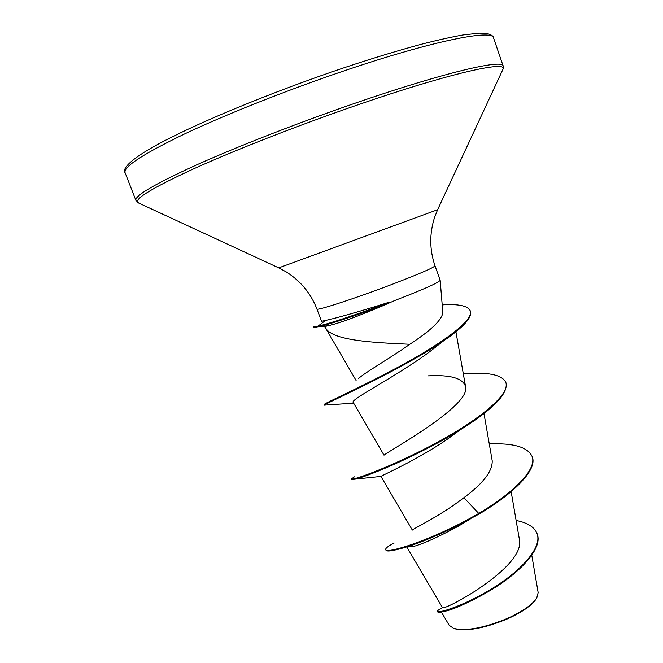 <?xml version="1.0" encoding="UTF-8"?>
<svg xmlns="http://www.w3.org/2000/svg" width="663" height="663" viewBox="0 0 663 663"><rect width="100%" height="100%" fill="white"/><g stroke="black" fill="none" stroke-linecap="round" stroke-linejoin="round"><path stroke-width="0.99" d="M453.31 628.267L454.37 628.681C466.711 631.632 484.438 628.342 507.551 618.828C522.411 612.04 532.008 605.327 536.35 598.681L536.931 597.603M441.384 612.032L449.207 625.317L453.649 628.391C466.155 631.367 484.114 628.027 507.535 618.364C522.61 611.477 532.348 604.656 536.748 597.91L538.165 592.647M383.935 305.303C357.647 316.433 339.1 323.246 328.293 325.74L324.555 326.552L325.939 328.492C333.348 340.6 373.12 342.605 407.886 344.18L409.784 344.296C430.933 330.497 441.956 319.914 442.834 312.538L440.174 280.3C438.492 282.769 423.342 289.507 394.742 300.521L383.935 305.303M390.25 302.585L384.092 304.947C357.183 315.198 327.671 324.928 318.414 326.685L328.293 325.74M321.522 321.306L316.922 309.008C316.102 311.063 353.338 299.021 389.247 285.438C418.519 274.283 433.768 267.736 434.994 265.797L440.174 280.3M407.049 547.389L442.42 607.532C441.367 612.413 526.48 567.056 519.344 539.176L511.148 491.631M459.708 430.188L446.647 439.718C415.701 460.752 380.802 475.91 380.952 476.415L412.328 530.068C411.731 529.389 439.428 516.651 463.876 497.706C483.178 483.435 492.617 471.12 492.203 460.744L483.99 413.555M384.681 454.685C389.736 450.343 471.592 405.408 465.534 386.463C462.733 378.15 450.26 374.62 428.124 375.863M358.501 378.548C364.352 372.888 388.783 359.056 409.784 344.296M326.237 404.985L324.364 405.143C321.845 404.994 399.607 370.998 443.539 340.89L428.944 352.293C395.894 376.683 349.368 399.955 353.213 402.408L384.026 455.199M470.208 519.038L458.299 526.223C437.787 537.312 422.588 544.124 412.709 546.668L406.402 547C393.449 550.854 386.62 551.906 385.932 550.157L385.709 549.552C385.394 548.26 388.211 546.08 394.162 543.014M474.7 599.07C460.462 606.214 450.343 610.316 444.334 611.377M463.876 497.706L478.761 513.444C431.679 540.817 385.186 554.285 385.709 549.552M516.121 520.472C527.541 522.684 534.535 527.093 537.088 533.682C542.616 548.044 519.51 572.186 490.869 589.324C462.161 606.612 437.787 613.582 437.53 611.311C437.365 610.681 438.773 609.629 441.749 608.153M478.993 514.09C514.778 492.907 537.544 469.429 532.281 456.981L532.066 456.368C537.328 468.807 514.546 492.261 478.761 513.444L478.993 514.09L452.067 528.386C433.892 537.038 418.668 543.246 406.402 547M537.088 533.682L537.303 534.279C542.831 548.649 519.734 572.807 491.092 589.946C462.384 607.233 438.011 614.187 437.746 611.899L437.53 611.311M389.662 302.427L389.537 302.096C362.553 310.723 334.691 318.563 325.5 320.453L321.547 321.298M532.066 456.368C527.566 447.028 513.311 442.892 489.277 443.953M354.382 476.838L351.349 478.959C351.224 480.998 389.496 467.746 433.428 444.434C477.385 421.204 510.958 394.361 505.803 382.327C501.808 374.562 487.653 371.777 463.338 373.965M324.364 405.192L324.124 404.571C323.08 403.85 359.968 387.888 401.496 365.33C443.091 342.804 474.343 319.873 470.224 310.748C467.746 305.767 458.406 303.811 442.204 304.889M313.591 326.917L318.174 326.039L318.414 326.685L313.831 327.555L313.591 326.917M351.349 478.959L351.581 479.564L355.65 479.067C367.75 476.266 418.146 455.746 458.406 430.983C492.36 410.024 508.231 394.013 506.026 382.949L505.803 382.327M443.539 340.89C463.288 327.365 472.255 317.527 470.448 311.386L470.224 310.748M389.537 302.096C361.492 312.986 328.028 324.174 318.174 326.039L325.5 320.453M344.992 70.56C432.815 40.808 492.849 29.006 493.554 37.907C493.438 36.026 491.117 34.551 486.576 33.473L479.2 33.15L462.94 34.973C451.437 37.045 438.4 39.929 423.831 43.617C400.195 49.866 373.36 57.996 343.335 68.007C280.946 89.016 213.842 116.141 173.076 136.47C131.224 157.106 121.685 168.7 125.1 172.736C123.136 166.96 143.001 154.015 184.695 133.893C226.274 114.26 287.85 89.837 344.992 70.56M139.23 203.292L135.898 200.408C134.423 195.875 154.636 184.041 196.53 164.921C238.274 146.191 299.759 122.216 356.578 102.699C443.903 72.607 503.06 58.891 503.167 66.01L493.554 37.907M278.717 267.869L137.921 202.687C133.827 199.107 152.606 187.728 194.259 168.559C235.904 149.747 298.947 125.1 357.191 105.069C447.798 73.8 507.004 60.424 503.084 69.051L502.479 70.361M316.922 309.008C310.823 293.336 300.563 280.946 286.143 271.847L278.742 267.885L437.63 209.715M536.35 598.681L536.757 597.91M434.994 265.797C429.541 249.893 429.384 233.807 434.522 217.547L437.613 209.748L503.084 69.051L503.167 66.01M465.534 386.463L455.929 331.773M356.089 380.479L325.458 327.82M531.801 555.387L538.174 592.647M452.067 528.386L458.299 526.223M135.898 200.408L125.1 172.736M428.124 375.855L437.166 375.73M353.644 403.154L324.364 405.143M446.647 439.718L458.406 430.983M380.952 476.415L355.65 479.067M327.464 325.906L317.693 326.834M454.37 628.681L453.649 628.391"/></g></svg>
